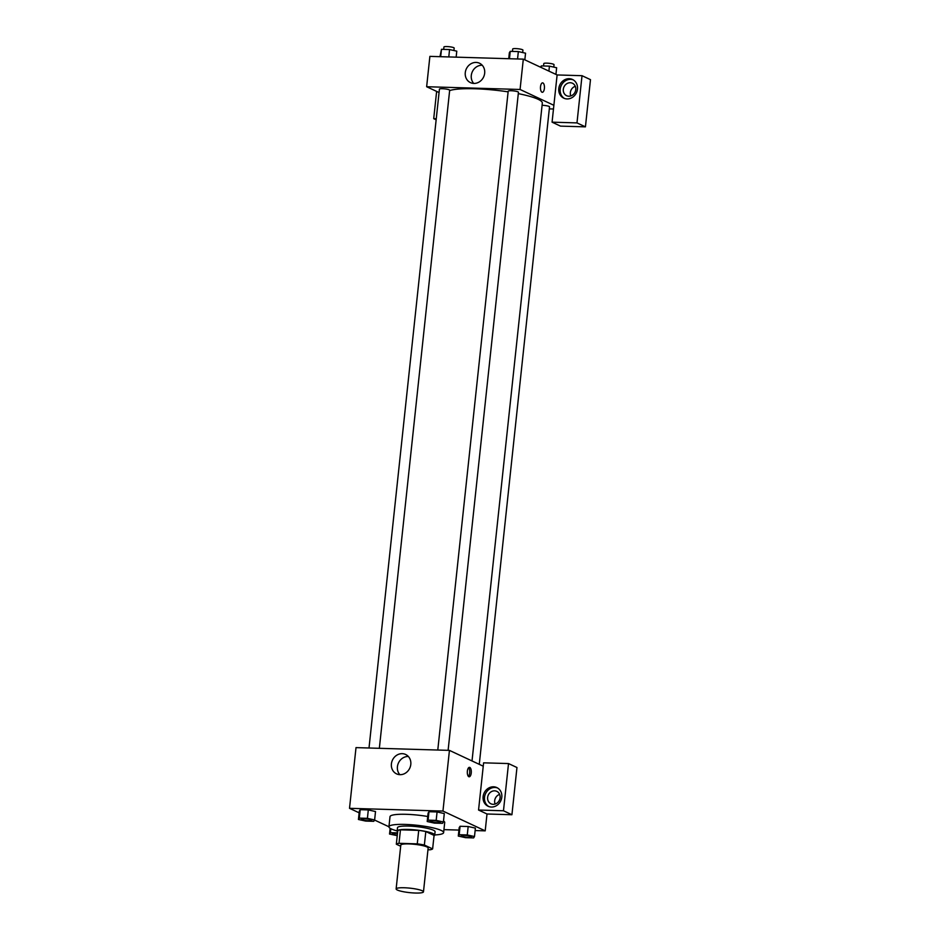 <?xml version="1.0" encoding="UTF-8"?>
<svg xmlns="http://www.w3.org/2000/svg" width="940" height="940" viewBox="0 0 940 940"><rect width="100%" height="100%" fill="white"/><g stroke="black" fill="none" stroke-linecap="round" stroke-linejoin="round"><path stroke-width="1.41" d="M422.248 890.756A13.748 2.244 6.1 0 1 423.47 891.849A13.748 2.244 6.1 0 1 409.558 892.624A13.748 2.244 6.1 0 1 396.128 888.934A13.748 2.244 6.1 0 1 407.032 887.9A13.748 2.244 6.1 0 1 422.248 890.756M396.128 888.934L400.804 845.095A13.748 2.244 6.1 0 1 411.72 844.061A13.748 2.244 6.1 0 1 426.936 846.928A13.748 2.244 6.1 0 1 428.147 848.021L423.47 891.849M396.328 844.214L397.773 830.725A18.459 3.008 6.1 0 1 400.452 829.832L418.723 830.373L417.278 843.861L399.007 843.321A18.459 3.008 6.1 0 0 396.328 844.214L400.687 846.247M427.97 849.736L429.956 849.795A18.459 3.008 6.1 0 0 432.623 848.902L424.363 845.036A18.459 3.008 6.1 0 0 417.278 843.861M432.623 848.902L434.069 835.413L425.808 831.548L424.363 845.036M418.723 830.373A18.459 3.008 6.1 0 1 425.808 831.548M434.033 835.789A18.906 3.079 -173.9 0 0 434.715 835.084A18.906 3.079 -173.9 0 0 416.244 830.008A18.906 3.079 -173.9 0 0 397.127 831.066A18.906 3.079 -173.9 0 0 397.644 831.9M397.127 831.066L397.491 827.693A18.906 3.079 6.1 0 1 412.484 826.272A18.906 3.079 6.1 0 1 433.411 830.208A18.906 3.079 6.1 0 1 435.079 831.712L434.715 835.084M400.452 829.832L399.007 843.321M397.138 830.925A27.495 4.477 6.1 0 1 388.937 826.777A27.495 4.477 6.1 0 1 410.757 824.709A27.495 4.477 6.1 0 1 441.201 830.431A27.495 4.477 6.1 0 1 443.621 832.617A27.495 4.477 6.1 0 1 434.738 834.943M443.492 820.973A27.495 4.477 6.1 0 1 444.702 822.5L443.621 832.617M374.566 820.044L388.937 826.765L390.018 816.66A27.495 4.477 6.1 0 1 427.747 816.496M474.488 836.541L475.393 828.116L468.167 826.519L460.083 826.272L459.19 827.635L458.297 836.071L465.512 837.669L473.607 837.916L474.488 836.541L467.274 834.943L459.178 834.708L458.297 836.071M444.303 813.558L437.077 811.948L428.981 811.714L428.099 813.077L427.207 821.513L434.421 823.111L442.517 823.346L443.386 821.983L436.172 820.385L428.088 820.15L427.207 821.513M443.939 829.632L458.943 830.079M475.123 830.561L485.204 830.854L442.952 811.067L349.515 808.318L359.151 812.818M375.518 811.549L368.304 809.928L360.22 809.681L359.327 811.044L358.434 819.48L365.648 821.078L373.744 821.325L374.625 819.95L367.411 818.352L359.315 818.117L358.434 819.48M483.242 766.206L478.554 810.033L503.476 810.774L508.517 763.562L483.606 762.834L483.242 766.206L449.438 750.379L356.013 747.617L349.515 808.318M391.404 763.879A10.704 9.541 115.1 0 1 405.645 754.479A10.704 9.541 115.1 0 1 409.746 768.215A10.704 9.541 115.1 0 1 396.562 773.867A10.704 9.541 115.1 0 1 391.404 763.879M449.438 750.379L442.952 811.067M408.36 756.489A10.704 9.541 -64.9 0 0 397.42 766.699A10.704 9.541 -64.9 0 0 399.853 774.666M471.245 772.974A4.723 1.998 -88.3 0 1 469.166 776.793A4.723 1.998 -88.3 0 1 467.309 772.01A4.723 1.998 -88.3 0 1 469.448 767.346A4.723 1.998 -88.3 0 1 471.245 772.974M478.554 810.033L487.002 813.993L485.204 830.854M468.39 776.393A4.723 1.998 91.7 0 0 469.671 772.927A4.723 1.998 91.7 0 0 468.649 767.698M491.373 807.037A10.316 9.2 115.1 0 1 488.083 806.25A10.316 9.2 115.1 0 1 484.123 793.019A10.316 9.2 115.1 0 1 496.825 787.579A10.316 9.2 115.1 0 1 501.443 799.035A10.316 9.2 115.1 0 1 491.373 807.037M497.519 787.943A10.316 9.2 -64.9 0 0 485.534 793.677A10.316 9.2 -64.9 0 0 488.8 806.555M487.637 797.39A6.874 6.133 115.1 0 1 496.778 791.351A6.874 6.133 115.1 0 1 500.092 797.766A6.874 6.133 115.1 0 1 490.95 803.806A6.874 6.133 115.1 0 1 487.637 797.39M495.133 804.041A6.874 6.133 115.1 0 1 499.634 794.406M487.002 813.993L511.924 814.733L516.965 767.522L508.517 763.562M503.476 810.774L511.924 814.733M518.293 93.636A48.116 7.837 6.1 0 1 538.08 99.276A48.116 7.837 6.1 0 1 542.321 103.106L472.021 760.954M449.637 90.581A48.116 7.837 6.1 0 1 508.117 91.862M448.11 750.343L518.445 92.273A5.158 0.834 -173.9 0 0 517.987 91.862A5.158 0.834 -173.9 0 0 512.277 90.792A5.158 0.834 -173.9 0 0 508.188 91.18L437.781 750.038M542.086 105.292A5.158 0.834 6.1 0 1 549.077 106.42A5.158 0.834 6.1 0 1 549.536 106.831L479.271 764.337M369.009 748.005L439.427 89.147A5.158 0.834 6.1 0 1 443.515 88.76A5.158 0.834 6.1 0 1 449.214 89.84A5.158 0.834 6.1 0 1 449.673 90.24L379.349 748.311M553.472 109.005L549.312 108.876M553.871 105.304L552.074 122.165L576.984 122.905L582.024 75.694L557.115 74.953L553.871 105.304L520.067 89.476L426.643 86.727L439.062 92.543M575.315 86.304A6.874 6.133 -64.9 0 0 570.803 95.939M576.984 122.905L585.432 126.853L590.485 79.653L582.024 75.694M585.432 126.853L560.522 126.125L552.074 122.165M575.762 89.653A6.874 6.133 115.1 0 1 566.62 95.704A6.874 6.133 115.1 0 1 563.988 86.88A6.874 6.133 115.1 0 1 572.448 83.249A6.874 6.133 115.1 0 1 575.762 89.653M573.188 79.841A10.316 9.2 -64.9 0 0 561.215 85.575A10.316 9.2 -64.9 0 0 564.482 98.453M567.043 98.935A10.316 9.2 115.1 0 1 563.753 98.148A10.316 9.2 115.1 0 1 559.805 84.917A10.316 9.2 115.1 0 1 572.507 79.477A10.316 9.2 115.1 0 1 577.113 90.933A10.316 9.2 115.1 0 1 567.043 98.935M436.254 118.746L433.716 118.675L436.63 91.403M433.716 118.675L436.148 119.803M557.115 74.953L523.31 59.138L429.886 56.377L426.643 86.727M465.277 72.639A10.704 9.541 115.1 0 1 479.518 63.239A10.704 9.541 115.1 0 1 483.618 76.974A10.704 9.541 115.1 0 1 470.435 82.614A10.704 9.541 115.1 0 1 465.277 72.639M523.31 59.138L520.067 89.476M482.232 65.248A10.704 9.541 -64.9 0 0 471.293 75.459A10.704 9.541 -64.9 0 0 473.725 83.425M542.31 92.296A4.723 1.998 91.7 0 0 544.389 88.478A4.723 1.998 -88.3 0 1 542.321 92.296A4.723 1.998 -88.3 0 1 540.465 87.514A4.723 1.998 -88.3 0 1 542.591 82.849A4.723 1.998 -88.3 0 1 544.389 88.478A4.723 1.998 91.7 0 0 542.591 82.849M524.837 59.843L525.554 53.192L518.34 51.583L510.244 51.348L509.363 52.711L508.728 58.703M518.34 51.583L517.552 58.962M510.244 51.348L509.457 58.727M512.441 51.418L512.688 49.033A5.158 0.834 6.1 0 1 516.777 48.645A5.158 0.834 6.1 0 1 522.487 49.714A5.158 0.834 6.1 0 1 522.946 50.125L522.687 52.558M456.147 57.152L456.781 51.16L449.567 49.562L441.471 49.315L439.955 56.67M449.567 49.562L448.78 56.929M441.471 49.315L440.684 56.694M443.668 49.385L443.927 47A5.158 0.834 6.1 0 1 448.016 46.612A5.158 0.834 6.1 0 1 453.726 47.681A5.158 0.834 6.1 0 1 454.173 48.093L453.914 50.525M555.939 74.401L556.644 67.751L549.43 66.141L541.334 65.906L540.512 67.186M549.43 66.141L548.901 71.111M541.334 65.906L541.17 67.492M543.532 65.976L543.79 63.591A5.158 0.834 6.1 0 1 547.879 63.203A5.158 0.834 6.1 0 1 553.59 64.273A5.158 0.834 6.1 0 1 554.036 64.684L553.778 67.116M430.168 821.196L430.168 821.231A5.158 0.834 6.1 0 1 434.257 820.843A5.158 0.834 6.1 0 1 439.967 821.913A5.158 0.834 6.1 0 1 440.425 822.3A5.158 0.834 6.1 0 1 440.425 822.312A5.158 0.834 6.1 0 1 435.208 822.606A5.158 0.834 6.1 0 1 430.168 821.231A5.158 0.834 6.1 0 1 430.168 821.196A5.158 0.834 6.1 0 1 434.257 820.808A5.158 0.834 6.1 0 1 439.967 821.889A5.158 0.834 6.1 0 1 440.425 822.324L440.425 822.324M444.291 813.558L443.386 821.983M428.088 820.15L428.981 811.714L437.077 811.948L436.172 820.385M428.981 811.714L428.111 813.077M361.406 819.175L361.406 819.198A5.158 0.834 6.1 0 1 365.495 818.811A5.158 0.834 6.1 0 1 371.194 819.88A5.158 0.834 6.1 0 1 371.653 820.268A5.158 0.834 6.1 0 1 371.653 820.279A5.158 0.834 6.1 0 1 366.436 820.585A5.158 0.834 6.1 0 1 361.406 819.198A5.158 0.834 6.1 0 1 361.406 819.175A5.158 0.834 6.1 0 1 365.495 818.787A5.158 0.834 6.1 0 1 371.206 819.856A5.158 0.834 6.1 0 1 371.653 820.291L371.653 820.291M375.518 811.525L374.625 819.95M359.315 818.117L360.22 809.681L368.304 809.928L367.411 818.352M360.22 809.681L359.339 811.044M471.069 836.447A5.158 0.834 6.1 0 1 471.516 836.859A5.158 0.834 6.1 0 1 471.516 836.87A5.158 0.834 6.1 0 1 466.299 837.164A5.158 0.834 6.1 0 1 461.27 835.789A5.158 0.834 6.1 0 1 461.27 835.754A5.158 0.834 6.1 0 1 465.359 835.378A5.158 0.834 6.1 0 1 471.069 836.447M459.178 834.708L460.083 826.272L468.167 826.519L467.274 834.943M460.083 826.272L459.202 827.635M461.27 835.754L461.27 835.789A5.158 0.834 6.1 0 1 465.359 835.402A5.158 0.834 6.1 0 1 471.058 836.471A5.158 0.834 6.1 0 1 471.516 836.882L471.516 836.859M397.538 832.887L390.406 832.675L389.536 834.039L397.244 835.66M392.497 833.757L392.497 833.733A5.158 0.834 6.1 0 1 392.497 833.733A5.158 0.834 6.1 0 1 397.491 833.416A5.158 0.834 6.1 0 0 392.497 833.757A5.158 0.834 6.1 0 0 397.303 835.108M390.147 828.305L389.536 834.039M390.84 828.704L390.406 832.675"/></g></svg>
